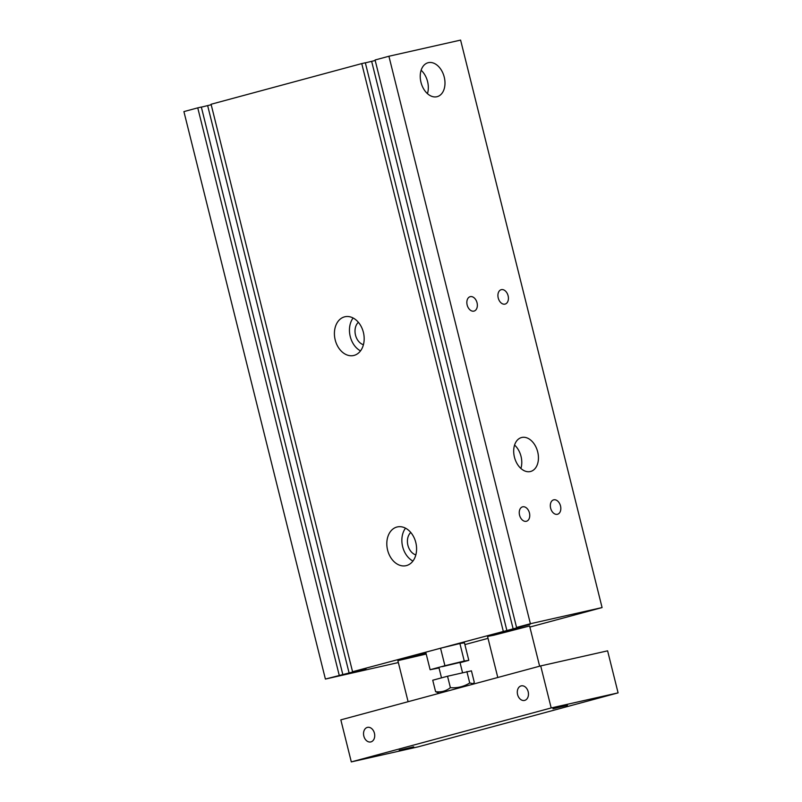<?xml version="1.0" encoding="UTF-8"?>
<svg xmlns="http://www.w3.org/2000/svg" width="802" height="802" viewBox="0 0 802 802"><rect width="100%" height="100%" fill="white"/><g stroke="black" fill="none" stroke-linecap="round" stroke-linejoin="round"><path stroke-width="1.2" d="M442.303 666.642L459.977 662.412L442.303 666.642M439.035 667.966L430.123 669.72L444.92 665.72L464.258 661.038L468.809 660.337L460.047 662.703M444.92 665.72L440.549 648.206L425.752 652.206L430.123 669.72M440.549 648.206L459.897 643.525L464.258 661.038M459.897 643.525L464.448 642.823L468.809 660.337M529.871 627.054L602.081 607.565L530.393 623.725L516.558 627.455L530.062 624.337L352.559 671.725L366.063 668.607L325.401 679.063L398.343 662.562M464.889 644.597L488.037 638.352M494.243 634.442L529.601 625.971L493.791 635.224L487.556 636.447L494.243 634.442M426.213 654.031L397.872 660.658L426.002 653.209M508.107 295.768A7.469 5.063 -105.1 0 1 505.11 304.088A7.469 5.063 -105.1 0 1 498.283 298.204A7.469 5.063 -105.1 0 1 501.22 289.682A7.469 5.063 -105.1 0 1 508.107 295.768M529.44 512.949A7.469 5.063 -105.1 0 1 526.453 521.26A7.469 5.063 -105.1 0 1 519.616 515.375A7.469 5.063 -105.1 0 1 522.553 506.854A7.469 5.063 -105.1 0 1 529.44 512.949M477.04 302.775A7.469 5.063 -105.1 0 1 474.052 311.086A7.469 5.063 -105.1 0 1 467.215 305.211A7.469 5.063 -105.1 0 1 470.152 296.68A7.469 5.063 -105.1 0 1 477.04 302.775M560.508 505.942A7.469 5.063 -105.1 0 1 557.51 514.262A7.469 5.063 -105.1 0 1 550.683 508.378A7.469 5.063 -105.1 0 1 553.621 499.857A7.469 5.063 -105.1 0 1 560.508 505.942M537.691 451.887A17.564 11.91 -105.1 0 1 530.643 471.466A17.564 11.91 -105.1 0 1 514.563 457.621A17.564 11.91 -105.1 0 1 521.48 437.551A17.564 11.91 -105.1 0 1 537.691 451.887M520.889 468.458A17.564 11.91 74.9 0 0 521.029 456.388A17.564 11.91 74.9 0 0 514.573 445.06M444.238 77.082A17.564 11.91 -105.1 0 1 437.19 96.661A17.564 11.91 -105.1 0 1 421.11 82.817A17.564 11.91 -105.1 0 1 428.027 62.746A17.564 11.91 -105.1 0 1 444.238 77.082M427.446 93.644A17.564 11.91 74.9 0 0 427.576 81.583A17.564 11.91 74.9 0 0 421.13 70.255M405.511 528.167A19.86 14.596 -102.7 0 0 412.93 561.049M410.774 532.478A12.461 9.153 -102.7 0 0 407.817 544.929A12.461 9.153 -102.7 0 0 415.827 554.904M396.89 527.034A19.86 14.596 77.3 0 1 397.331 526.934A19.86 14.596 77.3 0 1 415.937 543.104A19.86 14.596 77.3 0 1 406.053 565.681A19.86 14.596 77.3 0 1 387.526 549.801A19.86 14.596 77.3 0 1 396.89 527.034M353.111 317.993A19.86 14.596 -102.7 0 0 360.529 350.885M358.374 322.304A12.461 9.153 -102.7 0 0 355.416 334.755A12.461 9.153 -102.7 0 0 363.426 344.73M344.489 316.87A19.86 14.596 77.3 0 1 344.93 316.76A19.86 14.596 77.3 0 1 363.527 332.93A19.86 14.596 77.3 0 1 353.642 355.507A19.86 14.596 77.3 0 1 335.126 339.627A19.86 14.596 77.3 0 1 344.489 316.87M602.081 607.565L460.599 40.1L388.91 56.25L375.075 59.99L516.558 627.455M530.393 623.725L388.91 56.25M375.196 60.481L365.351 62.857M513.15 628.898L371.667 61.433M506.814 630.242L365.331 62.777L361.752 63.589L211.076 104.26L352.559 671.725M503.235 631.054L361.752 63.589M211.197 104.751L201.352 107.127M349.151 673.169L207.668 105.704M342.815 674.522L201.332 107.047L197.753 107.859L183.909 111.598L325.401 679.063M339.236 675.324L197.753 107.859M367.326 727.414A7.469 5.484 77.3 0 1 367.486 727.374A7.469 5.484 77.3 0 1 374.484 733.459A7.469 5.484 77.3 0 1 370.765 741.94A7.469 5.484 77.3 0 1 363.807 735.975A7.469 5.484 77.3 0 1 367.326 727.414M521.079 685.91A7.469 5.484 77.3 0 1 521.24 685.87A7.469 5.484 77.3 0 1 528.227 691.946A7.469 5.484 77.3 0 1 524.518 700.437A7.469 5.484 77.3 0 1 517.561 694.462A7.469 5.484 77.3 0 1 521.079 685.91M413.702 746.812L399.216 750.281L413.702 746.812M567.445 705.309L552.959 708.778L567.445 705.309M351.306 761.9L551.185 707.945L618.091 692.868L418.213 746.822L351.306 761.9L340.83 719.865L540.698 665.911L551.185 707.945M540.698 665.911L607.605 650.833L618.091 692.868M469.731 682.983L473.35 683.695L474.283 682.281L471.436 670.843L447.536 676.236L432.739 680.226L435.596 691.665C441.05 692.437 445.982 691.103 450.393 687.665C457.361 688.216 463.807 686.652 469.731 682.983L466.884 671.545M439.205 693.309L435.596 691.665M450.393 687.665L447.536 676.236M408.108 701.7L397.872 660.658M539.636 666.201L529.601 625.971M497.791 677.489L487.556 636.447M472.779 684.246L473.35 683.695M462.523 672.597L459.977 662.412M441.501 677.86L438.955 667.645"/></g></svg>
